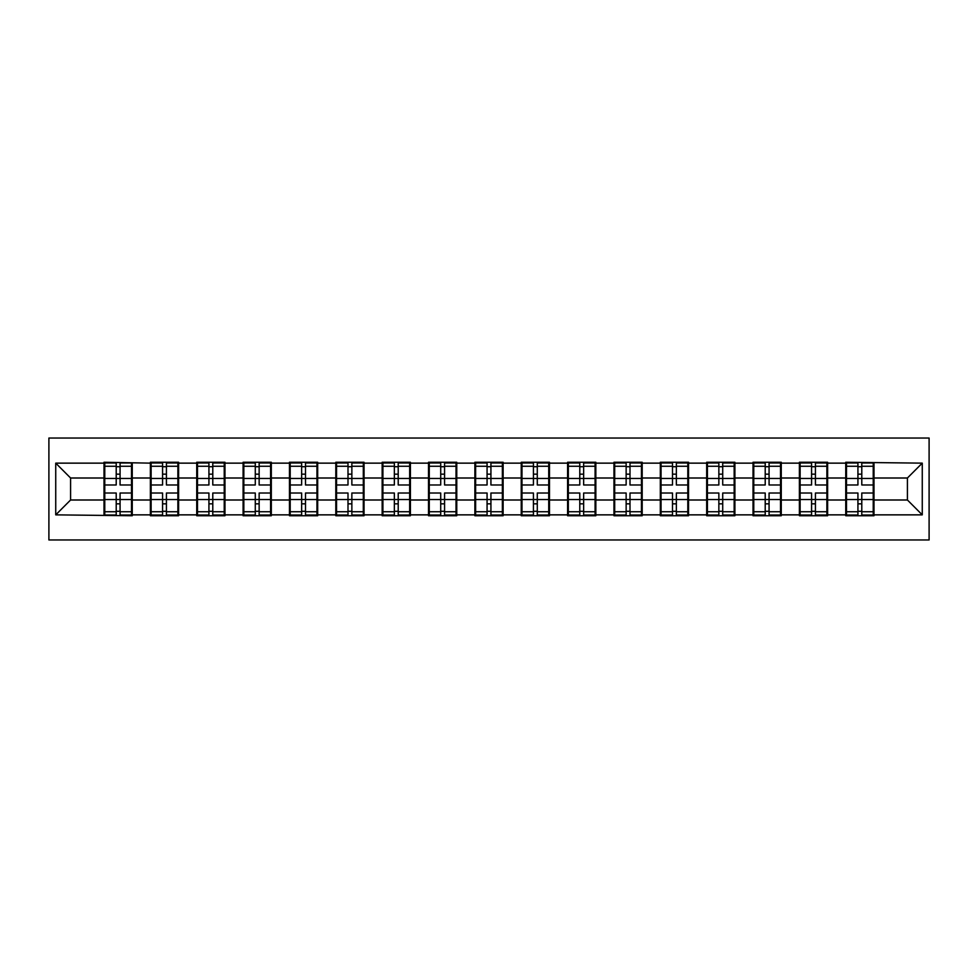 <?xml version="1.0" encoding="UTF-8"?>
<svg xmlns="http://www.w3.org/2000/svg" width="978" height="978" viewBox="0 0 978 978"><rect width="100%" height="100%" fill="white"/><g stroke="black" fill="none" stroke-linecap="round" stroke-linejoin="round"><path stroke-width="1.47" d="M48.9 539.966L929.1 539.966L929.1 438.034L48.9 438.034L48.9 539.966M873.977 486.775L873.232 486.775M846.483 486.775L845.75 486.775M845.75 491.225L846.483 491.225M873.232 491.225L873.977 491.225M827.62 486.775L826.875 486.775M800.126 486.775L799.393 486.775M799.393 491.225L800.126 491.225M826.875 491.225L827.62 491.225M781.263 486.775L780.517 486.775M753.769 486.775L753.036 486.775M753.036 491.225L753.769 491.225M780.517 491.225L781.263 491.225M734.906 486.775L734.16 486.775M707.412 486.775L706.678 486.775M706.678 491.225L707.412 491.225M734.16 491.225L734.906 491.225M688.549 486.775L687.803 486.775M661.055 486.775L660.321 486.775M660.321 491.225L661.055 491.225M687.803 491.225L688.549 491.225M642.191 486.775L641.446 486.775M614.697 486.775L613.952 486.775M613.952 491.225L614.697 491.225M641.446 491.225L642.191 491.225M595.834 486.775L595.089 486.775M568.34 486.775L567.595 486.775M567.595 491.225L568.34 491.225M595.089 491.225L595.834 491.225M549.477 486.775L548.731 486.775M521.983 486.775L521.237 486.775M521.237 491.225L521.983 491.225M548.731 491.225L549.477 491.225M503.12 486.775L502.374 486.775M475.626 486.775L474.88 486.775M474.88 491.225L475.626 491.225M502.374 491.225L503.12 491.225M456.763 486.775L456.017 486.775M429.269 486.775L428.523 486.775M428.523 491.225L429.269 491.225M456.017 491.225L456.763 491.225M410.405 486.775L409.66 486.775M382.911 486.775L382.166 486.775M382.166 491.225L382.911 491.225M409.66 491.225L410.405 491.225M364.048 486.775L363.303 486.775M336.554 486.775L335.809 486.775M335.809 491.225L336.554 491.225M363.303 491.225L364.048 491.225M317.679 486.775L316.945 486.775M290.197 486.775L289.451 486.775M289.451 491.225L290.197 491.225M316.945 491.225L317.679 491.225M271.322 486.775L270.588 486.775M243.84 486.775L243.094 486.775M243.094 491.225L243.84 491.225M270.588 491.225L271.322 491.225M224.964 486.775L224.231 486.775M197.483 486.775L196.737 486.775M196.737 491.225L197.483 491.225M224.231 491.225L224.964 491.225M178.607 486.775L177.874 486.775M151.125 486.775L150.38 486.775M150.38 491.225L151.125 491.225M177.874 491.225L178.607 491.225M907.413 499.99L907.413 478.01L873.977 478.01L873.977 499.99L907.413 499.99L922.266 514.856L922.266 463.144L845.75 462.252L845.75 478.01L827.62 478.01L827.62 499.99L845.75 499.99L845.75 478.01M922.266 514.856L873.977 514.856L873.977 515.748L845.75 515.748L845.75 514.856L827.62 514.856L827.62 515.748L799.393 515.748L799.393 514.856L781.263 514.856L781.263 515.748L753.036 515.748L753.036 514.856L734.906 514.856L734.906 515.748L706.678 515.748L706.678 514.856L688.549 514.856L688.549 515.748L660.321 515.748L660.321 514.856L642.191 514.856L642.191 515.748L613.952 515.748L613.952 514.856L595.834 514.856L595.834 515.748L567.595 515.748L567.595 514.856L549.477 514.856L549.477 515.748L521.237 515.748L521.237 514.856L503.12 514.856L503.12 515.748L474.88 515.748L474.88 514.856L456.763 514.856L456.763 515.748L428.523 515.748L428.523 514.856L410.405 514.856L410.405 515.748L382.166 515.748L382.166 514.856L364.048 514.856L364.048 515.748L335.809 515.748L335.809 514.856L317.679 514.856L317.679 515.748L289.451 515.748L289.451 514.856L271.322 514.856L271.322 515.748L243.094 515.748L243.094 514.856L224.964 514.856L224.964 515.748L196.737 515.748L196.737 514.856L178.607 514.856L178.607 515.748L150.38 515.748L150.38 514.856L132.25 514.856L132.25 515.748L55.734 514.856L55.734 463.144L104.023 463.144L104.023 478.01L70.587 478.01L70.587 499.99L104.023 499.99L104.023 478.01M845.75 463.144L827.62 463.144L827.62 462.252L799.393 462.252L799.393 463.144L781.263 463.144L781.263 462.252L753.036 462.252L753.036 463.144L734.906 463.144L734.906 462.252L706.678 462.252L706.678 463.144L688.549 463.144L688.549 462.252L660.321 462.252L660.321 463.144L642.191 463.144L642.191 462.252L613.952 462.252L613.952 463.144L595.834 463.144L595.834 462.252L567.595 462.252L567.595 463.144L549.477 463.144L549.477 462.252L521.237 462.252L521.237 463.144L503.12 463.144L503.12 462.252L474.88 462.252L474.88 463.144L456.763 463.144L456.763 462.252L428.523 462.252L428.523 463.144L410.405 463.144L410.405 462.252L382.166 462.252L382.166 463.144L364.048 463.144L364.048 462.252L335.809 462.252L335.809 463.144L317.679 463.144L317.679 462.252L289.451 462.252L289.451 463.144L271.322 463.144L271.322 462.252L243.094 462.252L243.094 463.144L224.964 463.144L224.964 462.252L196.737 462.252L196.737 463.144L178.607 463.144L178.607 462.252L150.38 462.252L150.38 463.144L104.023 462.252L104.023 463.144M845.75 499.99L845.75 514.856M827.62 499.99L827.62 514.856M827.62 463.144L827.62 478.01M781.263 499.99L799.393 499.99L799.393 478.01L781.263 478.01L781.263 514.856M799.393 499.99L799.393 514.856M799.393 463.144L799.393 478.01M781.263 463.144L781.263 478.01M734.906 499.99L753.036 499.99L753.036 478.01L734.906 478.01L734.906 514.856M753.036 499.99L753.036 514.856M753.036 463.144L753.036 478.01M734.906 463.144L734.906 478.01M688.549 499.99L706.678 499.99L706.678 478.01L688.549 478.01L688.549 514.856M706.678 499.99L706.678 514.856M706.678 463.144L706.678 478.01M688.549 463.144L688.549 478.01M642.191 499.99L660.321 499.99L660.321 478.01L642.191 478.01L642.191 514.856M660.321 499.99L660.321 514.856M660.321 463.144L660.321 478.01M642.191 463.144L642.191 478.01M595.834 499.99L613.952 499.99L613.952 478.01L595.834 478.01L595.834 514.856M613.952 499.99L613.952 514.856M613.952 463.144L613.952 478.01M595.834 463.144L595.834 478.01M549.477 499.99L567.595 499.99L567.595 478.01L549.477 478.01L549.477 514.856M567.595 499.99L567.595 514.856M567.595 463.144L567.595 478.01M549.477 463.144L549.477 478.01M503.12 499.99L521.237 499.99L521.237 478.01L503.12 478.01L503.12 514.856M521.237 499.99L521.237 514.856M521.237 463.144L521.237 478.01M503.12 463.144L503.12 478.01M456.763 499.99L474.88 499.99L474.88 478.01L456.763 478.01L456.763 514.856M474.88 499.99L474.88 514.856M474.88 463.144L474.88 478.01M456.763 463.144L456.763 478.01M410.405 499.99L428.523 499.99L428.523 478.01L410.405 478.01L410.405 514.856M428.523 499.99L428.523 514.856M428.523 463.144L428.523 478.01M410.405 463.144L410.405 478.01M364.048 499.99L382.166 499.99L382.166 478.01L364.048 478.01L364.048 514.856M382.166 499.99L382.166 514.856M382.166 463.144L382.166 478.01M364.048 463.144L364.048 478.01M317.679 499.99L335.809 499.99L335.809 478.01L317.679 478.01L317.679 514.856M335.809 499.99L335.809 514.856M335.809 463.144L335.809 478.01M317.679 463.144L317.679 478.01M271.322 499.99L289.451 499.99L289.451 478.01L271.322 478.01L271.322 514.856M289.451 499.99L289.451 514.856M289.451 463.144L289.451 478.01M271.322 463.144L271.322 478.01M224.964 499.99L243.094 499.99L243.094 478.01L224.964 478.01L224.964 514.856M243.094 499.99L243.094 514.856M243.094 463.144L243.094 478.01M224.964 463.144L224.964 478.01M178.607 499.99L196.737 499.99L196.737 478.01L178.607 478.01L178.607 514.856M196.737 499.99L196.737 514.856M196.737 463.144L196.737 478.01M178.607 463.144L178.607 478.01M132.25 499.99L150.38 499.99L150.38 478.01L132.25 478.01L132.25 514.856M150.38 499.99L150.38 514.856M150.38 463.144L150.38 478.01M132.25 463.144L132.25 478.01M132.25 486.775L131.517 486.775M104.768 486.775L104.023 486.775M104.023 491.225L104.768 491.225M131.517 491.225L132.25 491.225M104.023 499.99L104.023 514.856M70.587 499.99L55.734 514.856M55.734 463.144L70.587 478.01M873.977 499.99L873.977 514.856M873.977 463.144L873.977 478.01M922.266 463.144L907.413 478.01M104.768 478.462L116.211 478.462L116.211 462.997L104.768 462.997L104.768 493.01L116.211 493.01L116.211 499.538L120.074 499.501L120.074 493.01L131.517 493.01L131.517 462.997L120.074 462.997L120.074 466.261L131.517 466.261M116.211 474.159L120.074 474.159M120.074 466.714L116.211 466.714M104.768 484.99L116.211 484.99L116.211 478.462L120.074 478.499L120.074 484.99L131.517 484.99M104.768 466.261L116.211 466.261M116.211 511.286L120.074 511.286M116.211 503.841L120.074 503.841M104.768 515.003L116.211 515.003L116.211 511.738L104.768 511.738L104.768 515.003M104.768 493.01L104.768 499.538L116.211 499.538L116.211 511.738M104.768 499.538L104.768 511.738M131.517 493.01L131.517 515.003L120.074 515.003L120.074 511.738L131.517 511.738M131.517 499.538L120.074 499.538L120.074 511.738M131.517 478.462L120.074 478.462L120.074 466.261M151.125 478.462L162.568 478.462L162.568 462.997L151.125 462.997L151.125 493.01L162.568 493.01L162.568 499.538L166.431 499.501L166.431 493.01L177.874 493.01L177.874 462.997L166.431 462.997L166.431 466.261L177.874 466.261M162.568 474.159L166.431 474.159M166.431 466.714L162.568 466.714M151.125 484.99L162.568 484.99L162.568 478.462L166.431 478.499L166.431 484.99L177.874 484.99M151.125 466.261L162.568 466.261M162.568 511.286L166.431 511.286M162.568 503.841L166.431 503.841M151.125 515.003L162.568 515.003L162.568 511.738L151.125 511.738L151.125 515.003M151.125 493.01L151.125 499.538L162.568 499.538L162.568 511.738M151.125 499.538L151.125 511.738M177.874 493.01L177.874 515.003L166.431 515.003L166.431 511.738L177.874 511.738M177.874 499.538L166.431 499.538L166.431 511.738M177.874 478.462L166.431 478.462L166.431 466.261M197.483 478.462L208.925 478.462L208.925 462.997L197.483 462.997L197.483 493.01L208.925 493.01L208.925 499.538L212.788 499.501L212.788 493.01L224.231 493.01L224.231 462.997L212.788 462.997L212.788 466.261L224.231 466.261M208.925 474.159L212.788 474.159M212.788 466.714L208.925 466.714M197.483 484.99L208.925 484.99L208.925 478.462L212.788 478.499L212.788 484.99L224.231 484.99M197.483 466.261L208.925 466.261M208.925 511.286L212.788 511.286M208.925 503.841L212.788 503.841M197.483 515.003L208.925 515.003L208.925 511.738L197.483 511.738L197.483 515.003M197.483 493.01L197.483 499.538L208.925 499.538L208.925 511.738M197.483 499.538L197.483 511.738M224.231 493.01L224.231 515.003L212.788 515.003L212.788 511.738L224.231 511.738M224.231 499.538L212.788 499.538L212.788 511.738M224.231 478.462L212.788 478.462L212.788 466.261M243.84 478.462L255.282 478.462L255.282 462.997L243.84 462.997L243.84 493.01L255.282 493.01L255.282 499.538L259.146 499.501L259.146 493.01L270.588 493.01L270.588 462.997L259.146 462.997L259.146 466.261L270.588 466.261M255.282 474.159L259.146 474.159M259.146 466.714L255.282 466.714M243.84 484.99L255.282 484.99L255.282 478.462L259.146 478.499L259.146 484.99L270.588 484.99M243.84 466.261L255.282 466.261M255.282 511.286L259.146 511.286M255.282 503.841L259.146 503.841M243.84 515.003L255.282 515.003L255.282 511.738L243.84 511.738L243.84 515.003M243.84 493.01L243.84 499.538L255.282 499.538L255.282 511.738M243.84 499.538L243.84 511.738M270.588 493.01L270.588 515.003L259.146 515.003L259.146 511.738L270.588 511.738M270.588 499.538L259.146 499.538L259.146 511.738M270.588 478.462L259.146 478.462L259.146 466.261M290.197 478.462L301.64 478.462L301.64 462.997L290.197 462.997L290.197 493.01L301.64 493.01L301.64 499.538L305.503 499.501L305.503 493.01L316.945 493.01L316.945 462.997L305.503 462.997L305.503 466.261L316.945 466.261M301.64 474.159L305.503 474.159M305.503 466.714L301.64 466.714M290.197 484.99L301.64 484.99L301.64 478.462L305.503 478.499L305.503 484.99L316.945 484.99M290.197 466.261L301.64 466.261M301.64 511.286L305.503 511.286M301.64 503.841L305.503 503.841M290.197 515.003L301.64 515.003L301.64 511.738L290.197 511.738L290.197 515.003M290.197 493.01L290.197 499.538L301.64 499.538L301.64 511.738M290.197 499.538L290.197 511.738M316.945 493.01L316.945 515.003L305.503 515.003L305.503 511.738L316.945 511.738M316.945 499.538L305.503 499.538L305.503 511.738M316.945 478.462L305.503 478.462L305.503 466.261M336.554 478.462L347.997 478.462L347.997 462.997L336.554 462.997L336.554 493.01L347.997 493.01L347.997 499.538L351.86 499.501L351.86 493.01L363.303 493.01L363.303 462.997L351.86 462.997L351.86 466.261L363.303 466.261M347.997 474.159L351.86 474.159M351.86 466.714L347.997 466.714M336.554 484.99L347.997 484.99L347.997 478.462L351.86 478.499L351.86 484.99L363.303 484.99M336.554 466.261L347.997 466.261M347.997 511.286L351.86 511.286M347.997 503.841L351.86 503.841M336.554 515.003L347.997 515.003L347.997 511.738L336.554 511.738L336.554 515.003M336.554 493.01L336.554 499.538L347.997 499.538L347.997 511.738M336.554 499.538L336.554 511.738M363.303 493.01L363.303 515.003L351.86 515.003L351.86 511.738L363.303 511.738M363.303 499.538L351.86 499.538L351.86 511.738M363.303 478.462L351.86 478.462L351.86 466.261M382.911 478.462L394.354 478.462L394.354 462.997L382.911 462.997L382.911 493.01L394.354 493.01L394.354 499.538L398.217 499.501L398.217 493.01L409.66 493.01L409.66 462.997L398.217 462.997L398.217 466.261L409.66 466.261M394.354 474.159L398.217 474.159M398.217 466.714L394.354 466.714M382.911 484.99L394.354 484.99L394.354 478.462L398.217 478.499L398.217 484.99L409.66 484.99M382.911 466.261L394.354 466.261M394.354 511.286L398.217 511.286M394.354 503.841L398.217 503.841M382.911 515.003L394.354 515.003L394.354 511.738L382.911 511.738L382.911 515.003M382.911 493.01L382.911 499.538L394.354 499.538L394.354 511.738M382.911 499.538L382.911 511.738M409.66 493.01L409.66 515.003L398.217 515.003L398.217 511.738L409.66 511.738M409.66 499.538L398.217 499.538L398.217 511.738M409.66 478.462L398.217 478.462L398.217 466.261M429.269 478.462L440.711 478.462L440.711 462.997L429.269 462.997L429.269 493.01L440.711 493.01L440.711 499.538L444.574 499.501L444.574 493.01L456.017 493.01L456.017 462.997L444.574 462.997L444.574 466.261L456.017 466.261M440.711 474.159L444.574 474.159M444.574 466.714L440.711 466.714M429.269 484.99L440.711 484.99L440.711 478.462L444.574 478.499L444.574 484.99L456.017 484.99M429.269 466.261L440.711 466.261M440.711 511.286L444.574 511.286M440.711 503.841L444.574 503.841M429.269 515.003L440.711 515.003L440.711 511.738L429.269 511.738L429.269 515.003M429.269 493.01L429.269 499.538L440.711 499.538L440.711 511.738M429.269 499.538L429.269 511.738M456.017 493.01L456.017 515.003L444.574 515.003L444.574 511.738L456.017 511.738M456.017 499.538L444.574 499.538L444.574 511.738M456.017 478.462L444.574 478.462L444.574 466.261M475.626 478.462L487.068 478.462L487.068 462.997L475.626 462.997L475.626 493.01L487.068 493.01L487.068 499.538L490.932 499.501L490.932 493.01L502.374 493.01L502.374 462.997L490.932 462.997L490.932 466.261L502.374 466.261M487.068 474.159L490.932 474.159M490.932 466.714L487.068 466.714M475.626 484.99L487.068 484.99L487.068 478.462L490.932 478.499L490.932 484.99L502.374 484.99M475.626 466.261L487.068 466.261M487.068 511.286L490.932 511.286M487.068 503.841L490.932 503.841M475.626 515.003L487.068 515.003L487.068 511.738L475.626 511.738L475.626 515.003M475.626 493.01L475.626 499.538L487.068 499.538L487.068 511.738M475.626 499.538L475.626 511.738M502.374 493.01L502.374 515.003L490.932 515.003L490.932 511.738L502.374 511.738M502.374 499.538L490.932 499.538L490.932 511.738M502.374 478.462L490.932 478.462L490.932 466.261M521.983 478.462L533.426 478.462L533.426 462.997L521.983 462.997L521.983 493.01L533.426 493.01L533.426 499.538L537.289 499.501L537.289 493.01L548.731 493.01L548.731 462.997L537.289 462.997L537.289 466.261L548.731 466.261M533.426 474.159L537.289 474.159M537.289 466.714L533.426 466.714M521.983 484.99L533.426 484.99L533.426 478.462L537.289 478.499L537.289 484.99L548.731 484.99M521.983 466.261L533.426 466.261M533.426 511.286L537.289 511.286M533.426 503.841L537.289 503.841M521.983 515.003L533.426 515.003L533.426 511.738L521.983 511.738L521.983 515.003M521.983 493.01L521.983 499.538L533.426 499.538L533.426 511.738M521.983 499.538L521.983 511.738M548.731 493.01L548.731 515.003L537.289 515.003L537.289 511.738L548.731 511.738M548.731 499.538L537.289 499.538L537.289 511.738M548.731 478.462L537.289 478.462L537.289 466.261M568.34 478.462L579.783 478.462L579.783 462.997L568.34 462.997L568.34 493.01L579.783 493.01L579.783 499.538L583.646 499.501L583.646 493.01L595.089 493.01L595.089 462.997L583.646 462.997L583.646 466.261L595.089 466.261M579.783 474.159L583.646 474.159M583.646 466.714L579.783 466.714M568.34 484.99L579.783 484.99L579.783 478.462L583.646 478.499L583.646 484.99L595.089 484.99M568.34 466.261L579.783 466.261M579.783 511.286L583.646 511.286M579.783 503.841L583.646 503.841M568.34 515.003L579.783 515.003L579.783 511.738L568.34 511.738L568.34 515.003M568.34 493.01L568.34 499.538L579.783 499.538L579.783 511.738M568.34 499.538L568.34 511.738M595.089 493.01L595.089 515.003L583.646 515.003L583.646 511.738L595.089 511.738M595.089 499.538L583.646 499.538L583.646 511.738M595.089 478.462L583.646 478.462L583.646 466.261M614.697 478.462L626.14 478.462L626.14 462.997L614.697 462.997L614.697 493.01L626.14 493.01L626.14 499.538L630.003 499.501L630.003 493.01L641.446 493.01L641.446 462.997L630.003 462.997L630.003 466.261L641.446 466.261M626.14 474.159L630.003 474.159M630.003 466.714L626.14 466.714M614.697 484.99L626.14 484.99L626.14 478.462L630.003 478.499L630.003 484.99L641.446 484.99M614.697 466.261L626.14 466.261M626.14 511.286L630.003 511.286M626.14 503.841L630.003 503.841M614.697 515.003L626.14 515.003L626.14 511.738L614.697 511.738L614.697 515.003M614.697 493.01L614.697 499.538L626.14 499.538L626.14 511.738M614.697 499.538L614.697 511.738M641.446 493.01L641.446 515.003L630.003 515.003L630.003 511.738L641.446 511.738M641.446 499.538L630.003 499.538L630.003 511.738M641.446 478.462L630.003 478.462L630.003 466.261M661.055 478.462L672.497 478.462L672.497 462.997L661.055 462.997L661.055 493.01L672.497 493.01L672.497 499.538L676.36 499.501L676.36 493.01L687.803 493.01L687.803 462.997L676.36 462.997L676.36 466.261L687.803 466.261M672.497 474.159L676.36 474.159M676.36 466.714L672.497 466.714M661.055 484.99L672.497 484.99L672.497 478.462L676.36 478.499L676.36 484.99L687.803 484.99M661.055 466.261L672.497 466.261M672.497 511.286L676.36 511.286M672.497 503.841L676.36 503.841M661.055 515.003L672.497 515.003L672.497 511.738L661.055 511.738L661.055 515.003M661.055 493.01L661.055 499.538L672.497 499.538L672.497 511.738M661.055 499.538L661.055 511.738M687.803 493.01L687.803 515.003L676.36 515.003L676.36 511.738L687.803 511.738M687.803 499.538L676.36 499.538L676.36 511.738M687.803 478.462L676.36 478.462L676.36 466.261M707.412 478.462L718.854 478.462L718.854 462.997L707.412 462.997L707.412 493.01L718.854 493.01L718.854 499.538L722.718 499.501L722.718 493.01L734.16 493.01L734.16 462.997L722.718 462.997L722.718 466.261L734.16 466.261M718.854 474.159L722.718 474.159M722.718 466.714L718.854 466.714M707.412 484.99L718.854 484.99L718.854 478.462L722.718 478.499L722.718 484.99L734.16 484.99M707.412 466.261L718.854 466.261M718.854 511.286L722.718 511.286M718.854 503.841L722.718 503.841M707.412 515.003L718.854 515.003L718.854 511.738L707.412 511.738L707.412 515.003M707.412 493.01L707.412 499.538L718.854 499.538L718.854 511.738M707.412 499.538L707.412 511.738M734.16 493.01L734.16 515.003L722.718 515.003L722.718 511.738L734.16 511.738M734.16 499.538L722.718 499.538L722.718 511.738M734.16 478.462L722.718 478.462L722.718 466.261M753.769 478.462L765.212 478.462L765.212 462.997L753.769 462.997L753.769 493.01L765.212 493.01L765.212 499.538L769.075 499.501L769.075 493.01L780.517 493.01L780.517 462.997L769.075 462.997L769.075 466.261L780.517 466.261M765.212 474.159L769.075 474.159M769.075 466.714L765.212 466.714M753.769 484.99L765.212 484.99L765.212 478.462L769.075 478.499L769.075 484.99L780.517 484.99M753.769 466.261L765.212 466.261M765.212 511.286L769.075 511.286M765.212 503.841L769.075 503.841M753.769 515.003L765.212 515.003L765.212 511.738L753.769 511.738L753.769 515.003M753.769 493.01L753.769 499.538L765.212 499.538L765.212 511.738M753.769 499.538L753.769 511.738M780.517 493.01L780.517 515.003L769.075 515.003L769.075 511.738L780.517 511.738M780.517 499.538L769.075 499.538L769.075 511.738M780.517 478.462L769.075 478.462L769.075 466.261M800.126 478.462L811.569 478.462L811.569 462.997L800.126 462.997L800.126 493.01L811.569 493.01L811.569 499.538L815.432 499.501L815.432 493.01L826.875 493.01L826.875 462.997L815.432 462.997L815.432 466.261L826.875 466.261M811.569 474.159L815.432 474.159M815.432 466.714L811.569 466.714M800.126 484.99L811.569 484.99L811.569 478.462L815.432 478.499L815.432 484.99L826.875 484.99M800.126 466.261L811.569 466.261M811.569 511.286L815.432 511.286M811.569 503.841L815.432 503.841M800.126 515.003L811.569 515.003L811.569 511.738L800.126 511.738L800.126 515.003M800.126 493.01L800.126 499.538L811.569 499.538L811.569 511.738M800.126 499.538L800.126 511.738M826.875 493.01L826.875 515.003L815.432 515.003L815.432 511.738L826.875 511.738M826.875 499.538L815.432 499.538L815.432 511.738M826.875 478.462L815.432 478.462L815.432 466.261M846.483 478.462L857.926 478.462L857.926 462.997L846.483 462.997L846.483 493.01L857.926 493.01L857.926 499.538L861.789 499.501L861.789 493.01L873.232 493.01L873.232 462.997L861.789 462.997L861.789 466.261L873.232 466.261M857.926 474.159L861.789 474.159M861.789 466.714L857.926 466.714M846.483 484.99L857.926 484.99L857.926 478.462L861.789 478.499L861.789 484.99L873.232 484.99M846.483 466.261L857.926 466.261M857.926 511.286L861.789 511.286M857.926 503.841L861.789 503.841M846.483 515.003L857.926 515.003L857.926 511.738L846.483 511.738L846.483 515.003M846.483 493.01L846.483 499.538L857.926 499.538L857.926 511.738M846.483 499.538L846.483 511.738M873.232 493.01L873.232 515.003L861.789 515.003L861.789 511.738L873.232 511.738M873.232 499.538L861.789 499.538L861.789 511.738M873.232 478.462L861.789 478.462L861.789 466.261"/></g></svg>
